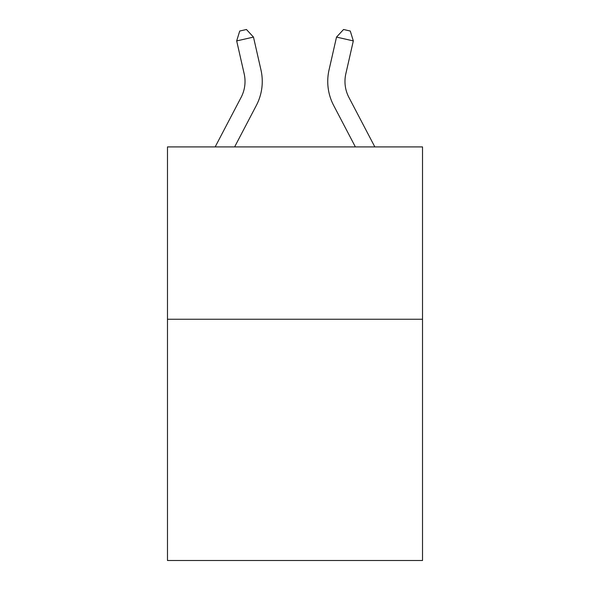 <?xml version="1.0" encoding="UTF-8"?>
<svg xmlns="http://www.w3.org/2000/svg" width="590" height="590" viewBox="0 0 590 590"><rect width="100%" height="100%" fill="white"/><g stroke="black" fill="none" stroke-linecap="round" stroke-linejoin="round"><path stroke-width="0.89" d="M422.521 319.242L422.521 560.5L167.479 560.5L167.479 146.91L422.521 146.91L422.521 319.242L167.479 319.242M244.164 73.772A34.463 34.463 -20.8 0 1 241.089 97.424L215.166 146.91L241.089 97.424A34.463 34.463 -37.6 0 0 244.164 73.772L236.679 40.916L239.724 31.034L246.443 29.5L253.479 37.089L260.964 69.945A51.699 51.699 159.2 0 1 256.355 105.418L234.621 146.91M348.911 97.424L374.834 146.91L348.911 97.424A34.463 34.463 20.8 0 1 345.836 73.772L353.322 40.916L336.521 37.089L329.036 69.945A51.699 51.699 -159.2 0 0 333.645 105.418L355.379 146.91M253.479 37.089L236.679 40.916M329.036 69.945L336.521 37.089L343.557 29.5L350.276 31.034L353.322 40.916"/></g></svg>

